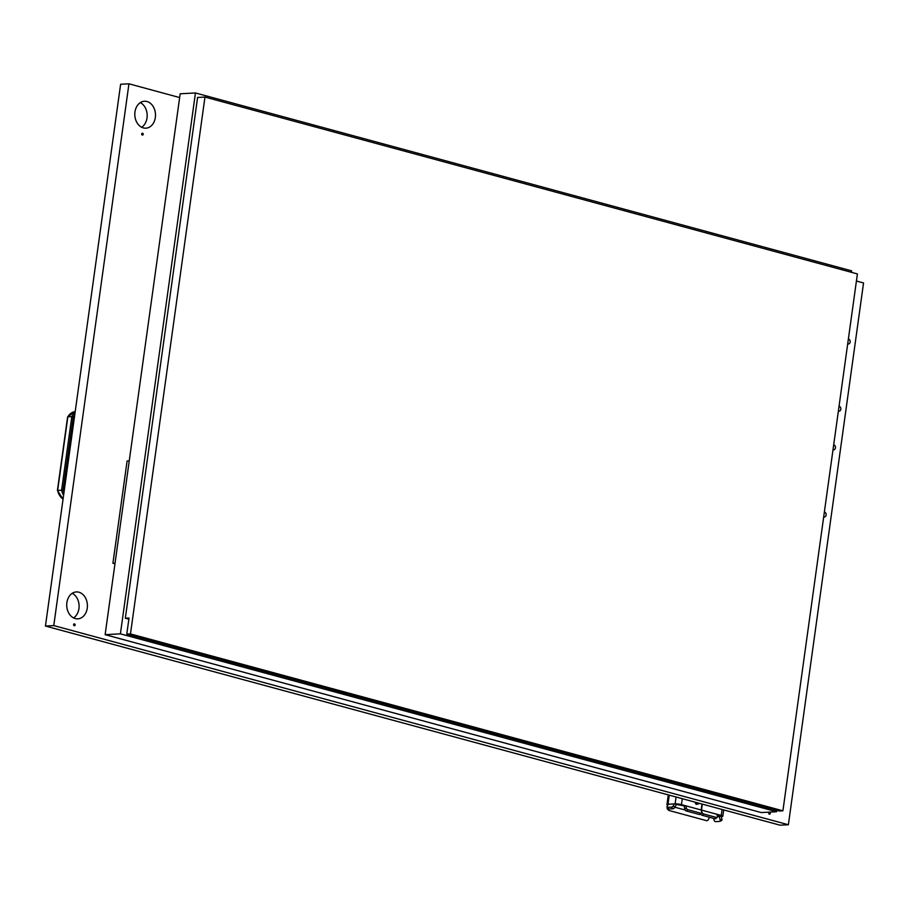 <?xml version="1.0" encoding="UTF-8"?>
<svg xmlns="http://www.w3.org/2000/svg" width="909" height="909" viewBox="0 0 909 909"><rect width="100%" height="100%" fill="white"/><g stroke="black" fill="none" stroke-linecap="round" stroke-linejoin="round"><path stroke-width="1.36" d="M770.264 813.475A1.045 0.807 -93.1 0 1 768.684 813.044A1.045 0.807 -93.1 0 1 770.264 813.475M141.656 127.26A13.476 10.34 86.9 0 0 147.019 117.931A13.476 10.34 86.9 0 0 140.327 102.626M155.337 117.477A13.476 10.34 -93.1 0 1 145.872 128.18A13.476 10.34 -93.1 0 1 134.964 111.955A13.476 10.34 -93.1 0 1 144.429 101.251A13.476 10.34 -93.1 0 1 155.337 117.477M143.247 134.35A1.045 0.807 -93.1 0 1 141.668 133.93A1.045 0.807 -93.1 0 1 143.247 134.35M73.572 617.927A13.476 10.34 86.9 0 0 78.935 608.598A13.476 10.34 86.9 0 0 72.243 593.293M87.253 608.144A13.476 10.34 -93.1 0 1 77.788 618.847A13.476 10.34 -93.1 0 1 66.88 602.622A13.476 10.34 -93.1 0 1 76.345 591.929A13.476 10.34 -93.1 0 1 87.253 608.144M75.163 625.017A1.045 0.807 -93.1 0 1 73.584 624.597A1.045 0.807 -93.1 0 1 75.163 625.017M824.361 512.062L824.588 512.131A2.466 1.898 -93.1 0 1 826.145 514.744A2.466 1.898 -93.1 0 1 824.383 517.005A2.466 1.898 -93.1 0 1 823.918 516.96L823.69 516.891M833.689 444.853L833.905 444.921A2.466 1.898 -93.1 0 1 835.473 447.535A2.466 1.898 -93.1 0 1 833.712 449.796A2.466 1.898 -93.1 0 1 833.235 449.75L833.019 449.682M839.041 406.266L839.268 406.323A2.466 1.898 -93.1 0 1 840.825 408.948A2.466 1.898 -93.1 0 1 839.064 411.209A2.466 1.898 -93.1 0 1 838.598 411.152L838.371 411.095M848.37 339.057L848.597 339.114A2.466 1.898 -93.1 0 1 850.154 341.739A2.466 1.898 -93.1 0 1 848.392 344A2.466 1.898 -93.1 0 1 847.927 343.943L847.699 343.886M179.652 97.558L128.953 83.81L53.767 625.585L788.376 824.747L863.55 282.96L856.426 281.029M53.767 625.585L45.45 626.04L780.047 825.19L788.376 824.747M128.953 83.81L120.624 84.253L45.45 626.04M668.41 808.431A1.648 0.761 -41.4 0 0 668.501 808.862A1.648 0.761 -41.4 0 0 668.922 808.999L672.865 808.783A1.648 0.761 -41.4 0 0 674.739 807.51L676.455 804.408L675.126 803.874A4.522 0.716 7.9 0 1 681.443 804.647L701.191 809.999L701.964 804.363A1.034 0.784 86.9 0 0 701.975 804.022M674.921 807.226L685.113 809.999M709.531 817.271L708.384 819.543A1.648 1.227 133.3 0 1 706.418 820.622L669.104 810.51A1.648 1.227 133.3 0 1 668.513 808.885M667.501 807.726L667.388 807.601A1.648 1.227 133.3 0 0 667.49 809.146L668.694 810.283M717.031 814.805L720.382 815.873L717.474 816.782M667.91 805.158A4.522 0.716 7.9 0 1 666.945 804.567A4.522 0.716 7.9 0 1 668.001 804.26L667.229 806.192A1.648 0.761 138.6 0 0 667.047 807.215A1.648 0.761 138.6 0 0 667.467 807.351L671.421 807.147L672.865 808.783M676.455 804.408L684.216 805.908L684.795 809.283A1.648 0.966 -129.8 0 0 686.363 810.987L699.271 814.487A1.648 0.966 50.2 0 0 699.998 814.384L701.532 813.112A1.648 0.966 50.2 0 0 701.725 812.18L701.191 809.999M713.599 818.373L714.076 820.145A1.648 1.011 66.7 0 0 715.565 821.645L719.519 821.429A1.648 1.011 66.7 0 0 719.735 821.384L721.519 820.611A1.648 1.011 66.7 0 1 721.303 820.668L719.928 821.259M719.28 816.691L720.144 819.816A1.648 1.011 66.7 0 1 719.735 821.384M720.144 819.816L721.928 819.043L721.246 816.543L719.371 816.043M721.246 816.543L721.769 816.521A4.522 0.716 -172.1 0 0 722.825 816.214A4.522 0.716 -172.1 0 0 721.246 815.441L716.894 814.259L717.428 816.441A1.648 0.966 50.2 0 1 717.235 817.361L715.701 818.645A1.648 0.966 -129.8 0 1 714.974 818.748L702.078 815.248A1.648 0.966 -129.8 0 1 700.612 813.873M686.363 810.987L687.908 809.714A1.648 0.966 50.2 0 1 686.329 808.01L685.795 805.829L684.216 805.908M668.535 804.226L674.592 803.897L673.285 805.863A1.648 0.761 138.6 0 1 671.421 807.147M702.293 804.113A1.443 1.102 -93.1 0 1 702.282 804.442L701.498 810.078L716.894 814.259M695.794 802.352L695.749 802.681A1.034 0.784 86.9 0 0 696.714 803.897L699.101 803.249M721.928 819.043A1.648 1.011 66.7 0 1 721.519 820.611M699.873 803.454L696.783 804.295A1.443 1.102 -93.1 0 1 695.442 802.59L695.487 802.261M701.759 812.487L701.498 810.078M702.032 812.26A1.648 0.966 50.2 0 0 703.611 813.964L716.519 817.464A1.648 0.966 50.2 0 0 717.235 817.361M687.908 809.714L700.805 813.214A1.648 0.966 50.2 0 0 701.532 813.112M699.237 803.283L696.033 804.158M851.426 272.314L851.631 270.848L195.458 92.957L120.408 633.846L776.581 811.737L776.775 810.339M120.408 633.846L105.126 634.675L180.175 93.786L195.458 92.957M105.126 634.675L761.288 812.566L776.581 811.737M128.851 619.177L125.328 618.222L197.594 97.456L204.968 97.058L130.476 633.925L782.91 810.805L857.403 273.939L204.968 97.058M125.328 618.222L129.021 618.029L126.783 634.118L779.218 810.998L782.91 810.805M126.783 634.118L130.476 633.925M129.237 460.897L127.101 461.011L112.921 563.228L114.954 563.785M115.057 563.114L112.921 563.228M169.358 171.744L155.155 274.109M63.596 495.257A13.499 10.363 -93.1 0 1 61.596 490.201L57.642 490.417L67.857 416.811L71.811 416.595L61.596 490.201L63.062 490.144L73.22 417.015L71.811 416.595A13.715 10.522 -93.1 0 1 75.015 412.993M67.948 417.299L67.857 416.811A13.715 10.522 -93.1 0 1 75.208 411.607L67.618 416.89M668.001 804.26L669.263 795.159M673.285 805.863L674.739 807.51M675.126 803.874L676.069 797M721.246 815.441L722.076 809.476M668.922 808.999L667.467 807.351M682.273 798.681L681.443 804.647M686.329 808.01L684.795 809.283M716.519 817.464L714.974 818.748M702.078 815.248L703.611 813.964M699.271 814.487L700.805 813.214M63.062 499.109A13.499 10.363 -93.1 0 1 57.642 490.417M63.937 492.814L63.062 490.144M73.22 417.015L74.731 415.027M668.285 794.886L666.945 804.567M723.7 809.919L722.825 816.214M668.501 808.862L667.047 807.215M63.051 499.189L57.415 490.44L67.607 416.924"/></g></svg>
